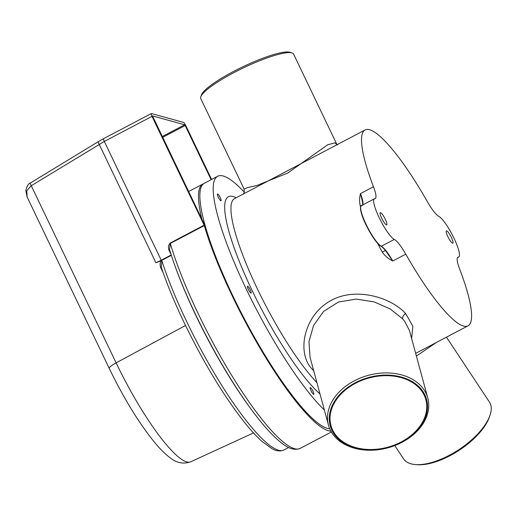 <?xml version="1.0" encoding="UTF-8"?>
<svg xmlns="http://www.w3.org/2000/svg" width="517" height="517" viewBox="0 0 517 517"><rect width="100%" height="100%" fill="white"/><g stroke="black" fill="none" stroke-linecap="round" stroke-linejoin="round"><path stroke-width="0.78" d="M313.651 370.586L312.442 369.429C296.422 353.525 303.692 317.16 328.185 302.193C352.516 286.179 389.902 296.235 405.69 313.586L412.844 326.221L411.629 338.564M457.442 257.679L458.753 256.988A23.045 4.601 62.3 0 1 458.321 257.098A23.045 4.601 -117.7 0 0 457.888 257.207A23.045 4.601 -117.7 0 0 459.639 269.04A110.632 22.076 -117.7 0 1 468.053 325.82A110.632 22.076 -117.7 0 1 405.774 254.17L392.778 261.001C388.48 258.907 384.965 255.928 382.237 252.063A110.632 22.076 -117.7 0 1 377.694 243.442M409.419 330.428L404.578 321.154L402.614 318.827L390.264 308.985L374.153 301.902L356.232 299.065L338.493 302.025L323.564 311.421L313.515 325.568L308.972 341.737L310.051 357.357L328.457 425.077A51.474 37.547 -15.2 0 1 354.223 380.861A51.474 37.547 -15.2 0 1 422.77 388.105A51.474 37.547 -15.2 0 1 427.805 398.084A51.474 37.547 -15.2 0 1 402.032 442.3A51.474 37.547 -15.2 0 1 333.484 435.055A51.474 37.547 -15.2 0 1 328.457 425.077M355.211 382.793A49.936 36.423 164.8 0 0 335.094 435.372A49.936 36.423 164.8 0 0 401.593 442.397A49.936 36.423 164.8 0 0 421.717 389.818A49.936 36.423 164.8 0 0 355.211 382.793M401.237 441.938A49.173 35.86 164.8 0 0 425.853 399.706A49.173 35.86 164.8 0 0 355.567 383.252A49.173 35.86 164.8 0 0 330.951 425.485A49.173 35.86 164.8 0 0 401.237 441.938M394.781 445.583L403.59 458.883A51.474 22.819 -33.5 0 0 415.442 464.57A51.474 22.819 -33.5 0 0 449.241 455.328A51.474 22.819 -33.5 0 0 490.038 415.157A51.474 22.819 -33.5 0 0 491.15 406.982A51.474 22.819 -33.5 0 0 489.425 402.032L446.462 337.174M436.29 342.525L416.392 356.077M490.038 415.157L489.502 416.767A49.936 22.141 146.5 0 1 449.919 455.736A49.936 22.141 146.5 0 1 417.129 464.699L415.442 464.57M336.922 144.521L293.604 54.123A51.474 9.28 154.4 0 0 292.086 52.96A51.474 9.28 154.4 0 0 291.827 52.883A51.474 9.28 154.4 0 0 233.839 72.677A51.474 9.28 154.4 0 0 200.816 96.692A51.474 9.28 154.4 0 0 200.764 98.605L244.095 189.048L247.262 187.677L256.904 185.474L287.698 173.04L327.772 144.741L334.932 142.847L337.368 145.025M360.698 206.412A4.608 1.835 -22.7 0 1 360.433 206.554C359.283 202.328 359.302 198.005 360.485 193.597L373.474 186.766A110.632 22.076 -117.7 0 1 365.067 129.98L242.738 194.308C243.895 194.308 244.347 192.557 244.102 189.06M200.816 96.692L201.546 94.721A49.936 9.002 -25.6 0 1 233.587 71.424A49.936 9.002 -25.6 0 1 290.095 52.301L292.086 52.96M451.412 237.523A6.915 1.377 62.3 0 0 446.397 230.905A6.915 1.377 62.3 0 0 447.825 236.534A6.915 1.377 62.3 0 0 452.834 243.145A6.915 1.377 62.3 0 0 451.412 237.523M385.456 250.519L382.237 252.063M385.288 219.273A6.915 1.377 62.3 0 0 380.279 212.655A6.915 1.377 62.3 0 0 381.708 218.277A6.915 1.377 62.3 0 0 386.716 224.895A6.915 1.377 62.3 0 0 385.288 219.273M373.474 186.766A23.045 4.601 -117.7 0 1 375.226 198.593A23.045 4.601 -117.7 0 1 374.799 198.702A23.045 4.601 62.3 0 0 374.366 198.812A23.045 4.601 62.3 0 0 379.116 217.567A23.045 4.601 62.3 0 0 394.309 239.429A23.045 4.601 -117.7 0 1 405.774 254.17M311.014 390.69A3.839 0.769 -117.7 0 1 310.219 387.569A3.839 0.769 -117.7 0 1 313.005 391.24A3.839 0.769 -117.7 0 1 313.793 394.368A3.839 0.769 -117.7 0 1 311.014 390.69M218.258 197.106A3.839 0.769 -117.7 0 1 217.47 193.978A3.839 0.769 -117.7 0 1 220.248 197.656A3.839 0.769 -117.7 0 1 221.043 200.783A3.839 0.769 -117.7 0 1 218.258 197.106M248.302 289.391A3.839 0.769 -117.7 0 1 247.514 286.263A3.839 0.769 -117.7 0 1 250.299 289.94A3.839 0.769 -117.7 0 1 251.088 293.068A3.839 0.769 -117.7 0 1 248.302 289.391M152.521 115.957L204.842 225.386A3.457 0.691 -117.7 0 1 205.527 227.105A138.291 27.595 62.3 0 0 266.3 357.363A138.291 27.595 62.3 0 0 329.736 428.755A138.291 27.595 -117.7 0 1 232.786 295.795A138.291 27.595 -117.7 0 1 204.267 183.289L217.592 176.284A138.291 27.595 -117.7 0 1 244.321 192.195M324.366 410.026A138.291 27.595 -117.7 0 1 246.111 288.783A138.291 27.595 -117.7 0 1 217.592 176.284M381.184 246.299A23.433 4.672 62.3 0 1 385.527 250.59L392.778 261.001A23.045 4.601 -117.7 0 0 381.313 246.26L394.309 239.429M362.682 204.958A23.045 4.601 -117.7 0 0 360.485 193.597L362.818 203.187M458.753 256.988A23.045 4.601 62.3 0 0 453.532 237.271A23.045 4.601 62.3 0 0 438.81 216.377A23.045 4.601 -117.7 0 1 427.346 201.636A110.632 22.076 -117.7 0 0 365.067 129.98M171.347 255.346L160.522 261.027L161.834 260.639L161.272 267.173M330.906 431.146A140.979 28.131 -117.7 0 1 232.088 295.601A140.979 28.131 -117.7 0 1 204.299 225.574L170.313 243.442L169.511 249.537M170.112 251.488L169.731 251.734C167.909 248.528 168.057 245.633 170.164 243.061L204.144 225.192L204.299 225.574M30.677 182.902A3.457 0.827 58.7 0 0 30.503 182.928A3.457 0.827 58.7 0 0 31.246 185.719L104.318 141.445L161.233 260.245L171.23 254.984M160.522 261.027L155.934 262.772L161.233 260.245M204.144 225.192L152.004 116.364A3.457 0.691 -117.7 0 1 151.294 113.553A3.457 0.691 -117.7 0 1 151.429 113.546L183.496 122.4A3.457 0.691 -117.7 0 1 185.862 125.715L211.602 179.438M27.091 196.932L26.8 190.779L31.246 185.719L116.125 362.863A11.523 2.081 -25.6 0 0 109.236 368.388L27.091 196.938L25.85 190.579C26.981 185.991 28.532 183.438 30.503 182.928L98.443 141.555A3.457 0.827 58.7 0 0 99.193 144.346L155.934 262.772M161.963 269.241L161.601 269.48C159.927 266.585 159.714 263.709 160.961 260.839M162.668 137.354L185.164 125.521L184.64 124.784L162.28 136.546M152.573 115.931L184.64 124.784M185.164 125.521L211.117 179.69M242.738 194.308L234.466 198.664A110.632 22.076 62.3 0 0 257.279 288.66A110.632 22.076 62.3 0 0 316.934 382.683M320.004 393.973A115.239 22.994 -117.7 0 1 252.089 290.438A115.239 22.994 -117.7 0 1 236.166 197.765M312.442 369.429A4.608 3.057 135.9 0 1 313.224 369.035M405.69 313.586A4.608 2.811 -42.5 0 0 402.614 318.827M336.994 144.747A4.608 4.466 123.7 0 1 335.85 143.261M365.874 224.578A22.664 4.524 -117.7 0 1 360.704 206.781M361.37 205.65A23.045 4.601 62.3 0 0 366.126 224.397A23.045 4.601 62.3 0 0 381.313 246.26A0.381 0.362 -63 0 1 380.829 246.098A22.664 4.524 -117.7 0 1 365.887 224.598C358.559 209.799 360.627 204.331 361.37 205.65L374.366 198.812M458.321 257.098L457.551 257.505M201.869 219.176A138.291 27.595 -117.7 0 1 202.935 183.994L203.666 183.664M161.834 260.639A134.834 26.903 62.3 0 0 186.378 320.921A134.834 26.903 62.3 0 0 284.085 449.906L288.628 447.522M170.164 243.061L170.313 243.442A140.979 28.131 62.3 0 0 198.108 313.47A140.979 28.131 62.3 0 0 300.274 448.342C291.885 451.677 284.253 445.441 277.183 439.353C268.549 431.54 258.823 420.075 248.011 404.94C229.542 378.845 212.164 348.936 195.885 315.215C184.265 290.884 175.47 268.982 169.505 249.504M247.488 404.21A134.834 26.903 -117.7 0 1 196.04 315.842A134.834 26.903 -117.7 0 1 175.489 267.295M171.101 254.597L169.731 251.734M98.618 141.529A3.457 0.827 58.7 0 0 98.443 141.555L103.6 138.634A3.457 0.691 62.3 0 0 104.318 141.445L152.004 116.364M103.743 138.627A3.457 0.691 62.3 0 0 103.6 138.634L151.294 113.553M109.236 368.388C123.434 397.663 138.233 421.937 153.627 441.208C159.54 448.523 165.149 454.126 170.455 458.01C176.704 463.025 183.47 464.272 190.773 461.765A103.284 20.609 62.3 0 1 116.125 362.863L185.513 325.484M163.217 272.86L161.601 269.48M161.879 260.322L161.718 259.986M415.655 353.376L468.053 325.82M409.399 330.357L427.805 398.084M365.874 224.591C371.6 236.075 376.634 243.3 380.984 246.266C382.322 246.952 384.092 248.735 386.315 251.611L386.315 251.611M362.624 201.856L362.624 201.843C362.785 207.64 362.236 204.377 362.236 205.423M202.935 183.994L188.621 191.523M284.085 449.906C280.279 451.548 276.265 451.16 272.052 448.737L261.848 441.298C256.38 436.367 250.377 429.795 243.85 421.575C223.182 395.059 203.284 362.094 184.155 322.66C174.546 302.568 166.913 284.059 161.259 267.14M331.384 431.979L300.274 448.342M190.773 461.765L253.498 432.942"/></g></svg>
